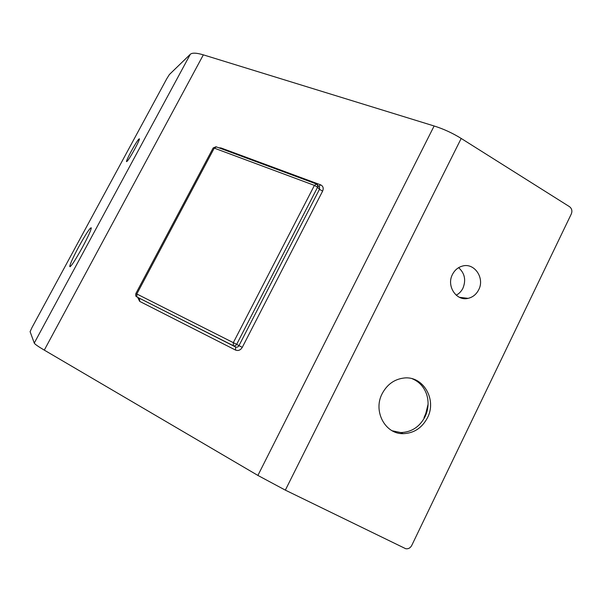 <?xml version="1.0" encoding="UTF-8"?>
<svg xmlns="http://www.w3.org/2000/svg" width="602" height="602" viewBox="0 0 602 602"><rect width="100%" height="100%" fill="white"/><g stroke="black" fill="none" stroke-linecap="round" stroke-linejoin="round"><path stroke-width="0.9" d="M34.261 343.072C34.72 344.096 38.069 346.451 44.292 350.123L257.897 475.429L285.34 490.133L405.725 548.723C408.299 549.099 410.293 548.023 411.715 545.495L571.328 213.921C572.449 210.933 571.832 208.51 569.492 206.667L461.192 138.445C452.606 133.117 443.584 128.963 434.125 125.984L203.341 54.85C196.523 52.818 192.181 52.63 190.307 54.285L169.403 74.513L166.754 78.757L32.004 327.518L30.1 331.649L34.261 343.072L190.307 54.285M478.695 289.773C476.317 294.393 472.773 297.253 468.078 298.359C456.384 301.391 446.217 285.958 452.463 274.452C454.698 270.125 457.994 267.341 462.336 266.099C474.293 262.359 485.039 278.049 478.695 289.773M382.18 393.655C372.864 411.023 385.062 434.102 403.062 433.666C413.837 433.32 421.964 428.03 427.45 417.796C437.12 399.623 423.198 375.64 404.04 378.018C394.423 379.185 387.139 384.392 382.18 393.655M456.226 295.198C459.138 293.641 461.38 291.308 462.946 288.185C466.189 280.08 464.752 273.24 458.626 267.664M428.075 404.266L425.764 413.566L424.004 417.705M78.636 247.001C86.033 233.644 90.255 227.27 91.308 227.872C90.955 230.393 88.005 236.857 82.459 247.272C74.904 260.892 70.66 267.296 69.734 266.483C70.178 263.774 73.143 257.28 78.636 247.001M131.123 151.441C135.864 142.9 138.633 138.701 139.438 138.821C139.303 140.063 137.76 143.442 134.81 148.965C130.002 157.611 127.225 161.825 126.473 161.614C126.631 160.32 128.181 156.926 131.123 151.441M392.226 430.791L400.744 432.567C411.459 432.228 419.549 426.968 425.004 416.795L426.224 413.943C428.571 407.291 428.692 400.706 426.577 394.197C423.913 386.777 419.135 381.638 412.242 378.756M316.9 184.235L317.645 185.01L317.585 187.252L314.417 185.393L214.244 148.122L136.812 293.979L236.669 344.336C235.773 345.751 234.645 346.203 233.283 345.698L233.358 342.598L314.417 185.393L316.502 184.009M216.427 146.911L214.244 148.122L213.153 147.972L215.998 146.753L316.125 183.873L319.534 187.064L318.872 186.334L320.618 184.844L220.994 147.957L218.857 147.814M135.864 293.535C135.563 295.507 135.759 296.53 136.458 296.605L136.94 296.974L136.812 293.979L135.864 293.535L213.153 147.972M322.612 191.135L242.275 347.362L238.986 345.638L236.669 344.336L317.585 187.252L319.474 189.299L322.612 191.135C323.801 188.208 323.131 186.108 320.618 184.844M242.275 347.362C240.499 350.176 238.257 351.079 235.54 350.071L235.623 347L233.283 345.698L136.94 296.974L235.623 347C236.977 347.505 238.106 347.053 238.986 345.638L319.474 189.299L319.534 187.064L318.94 186.357M44.292 350.123L203.341 54.85M257.897 475.429L434.125 125.984M137.707 297.396L139.679 301.376L235.54 350.071M285.34 490.133L461.192 138.445M220.656 148.483L220.994 147.957M139.446 298.351L139.679 301.376M69.734 266.483L70.171 266.716M459.439 297.305L468.078 298.359M425.764 413.566L426.224 413.943M400.744 432.567L403.062 433.666"/></g></svg>
